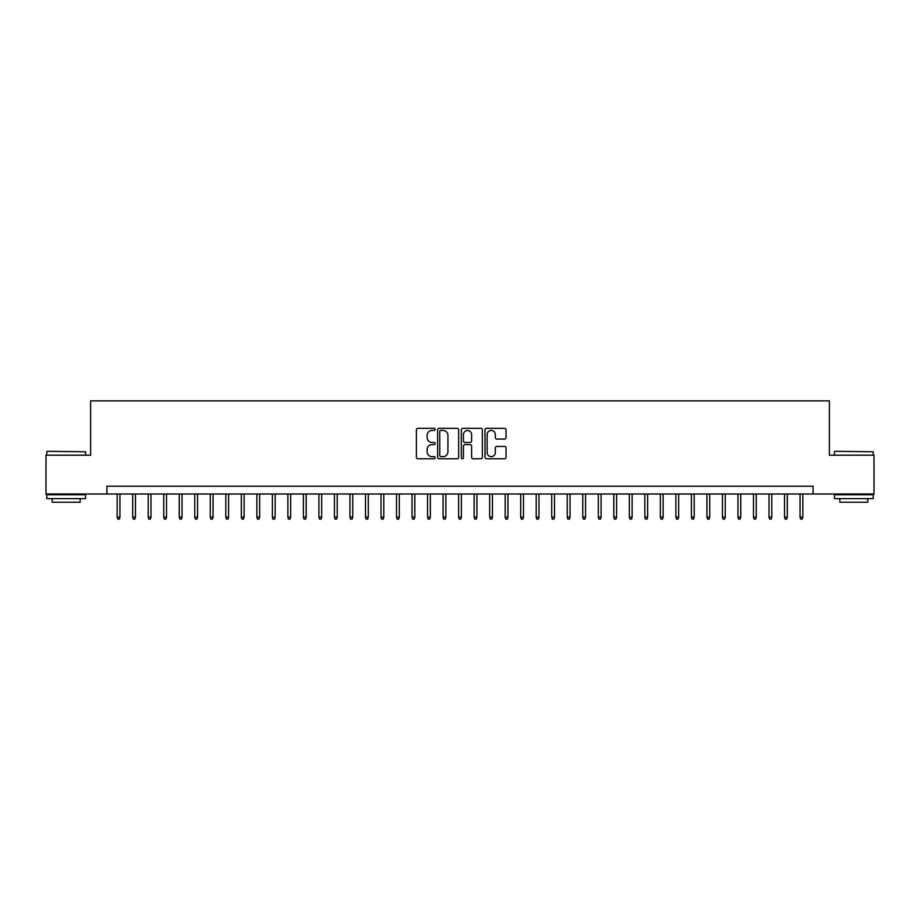 <?xml version="1.0" encoding="UTF-8"?>
<svg xmlns="http://www.w3.org/2000/svg" width="920" height="920" viewBox="0 0 920 920"><rect width="100%" height="100%" fill="white"/><g stroke="black" fill="none" stroke-linecap="round" stroke-linejoin="round"><path stroke-width="1.38" d="M435.171 429.375A1.069 1.069 0 0 0 434.102 428.317L417.921 428.317A1.518 1.518 0 0 0 416.392 429.835L416.392 457.263A1.518 1.518 0 0 0 417.921 458.781L434.102 458.781A1.069 1.069 0 0 0 435.171 457.711A1.069 1.069 0 0 0 434.102 456.653L432.009 456.653A4.876 4.876 0 0 1 427.133 451.777L427.133 449.489A4.876 4.876 0 0 1 432.009 444.613L434.102 444.613A1.069 1.069 0 0 0 435.171 443.543A1.069 1.069 0 0 0 434.102 442.485L432.009 442.485A4.876 4.876 0 0 1 427.133 437.609L427.133 435.321A4.876 4.876 0 0 1 432.009 430.445L434.102 430.445A1.069 1.069 0 0 0 435.171 429.375M504.516 439.058A1.518 1.518 0 0 0 506.046 437.529L506.046 429.835A1.518 1.518 0 0 0 504.516 428.317L486.542 428.317A1.518 1.518 0 0 0 485.024 429.835L485.024 457.263A1.518 1.518 0 0 0 486.542 458.781L504.516 458.781A1.518 1.518 0 0 0 506.046 457.263L506.046 447.971A1.518 1.518 0 0 0 504.516 446.441L496.823 446.441A1.518 1.518 0 0 0 495.305 447.971L495.305 452.571A4.071 4.071 0 0 1 491.234 456.653A4.071 4.071 0 0 1 487.151 452.571L487.151 434.527A4.071 4.071 0 0 1 491.234 430.445A4.071 4.071 0 0 1 495.305 434.527L495.305 437.529A1.518 1.518 0 0 0 496.823 439.058L504.516 439.058M106.915 493.994L46 493.994L46 455.193L90.62 455.193L90.62 400.867L829.38 400.867L829.38 455.193L874 455.193L874 493.994L813.084 493.994L813.084 486.231L106.915 486.231L106.915 493.994L813.084 493.994M458.666 429.835A1.518 1.518 0 0 0 457.148 428.317L439.162 428.317A1.518 1.518 0 0 0 437.644 429.835L437.644 457.263A1.518 1.518 0 0 0 439.162 458.781L457.148 458.781A1.518 1.518 0 0 0 458.666 457.263L458.666 429.835M462.852 428.317L480.838 428.317A1.518 1.518 0 0 1 482.356 429.835L482.356 457.263A1.518 1.518 0 0 1 480.838 458.781L473.144 458.781A1.518 1.518 0 0 1 471.615 457.263L471.615 446.142A1.518 1.518 0 0 0 470.097 444.613L464.991 444.613A1.518 1.518 0 0 0 463.461 446.142L463.461 457.711A1.069 1.069 0 0 1 462.403 458.781A1.069 1.069 0 0 1 461.334 457.711L461.334 429.835A1.518 1.518 0 0 1 462.852 428.317M440.841 430.445A1.069 1.069 0 0 0 439.772 431.514L439.772 455.584A1.069 1.069 0 0 0 440.841 456.653L443.049 456.653A4.876 4.876 0 0 0 447.925 451.777L447.925 435.321A4.876 4.876 0 0 0 443.049 430.445L440.841 430.445M471.615 434.596A4.071 4.071 0 0 0 467.544 430.525A4.071 4.071 0 0 0 463.461 434.596L463.461 440.956A1.518 1.518 0 0 0 464.991 442.485L470.097 442.485A1.518 1.518 0 0 0 471.615 440.956L471.615 434.596M119.956 517.109L119.335 519.133L117.783 519.133L117.162 517.109L119.956 517.109L119.956 493.994M117.162 517.109L117.162 493.994M47.242 451.306L85.571 451.777L47.242 451.306M66.171 498.64L46.77 498.64L46.77 494.764L85.571 494.764L85.571 498.64L66.171 498.64M80.143 498.64L80.143 502.216L52.21 502.216L52.21 498.64M834.888 451.306L873.23 451.777L834.888 451.306M853.829 498.64L834.428 498.64L834.428 494.764L873.23 494.764L873.23 498.64L853.829 498.64M867.79 498.64L867.79 502.216L839.856 502.216L839.856 498.64M135.47 517.109L134.849 519.133L133.296 519.133L132.675 517.109L135.47 517.109L135.47 493.994M132.675 517.109L132.675 493.994M150.995 517.109L150.374 519.133L148.821 519.133L148.201 517.109L150.995 517.109L150.995 493.994M148.201 517.109L148.201 493.994M166.508 517.109L165.887 519.133L164.346 519.133L163.725 517.109L166.508 517.109L166.508 493.994M163.725 517.109L163.725 493.994M182.033 517.109L181.412 519.133L179.86 519.133L179.239 517.109L182.033 517.109L182.033 493.994M179.239 517.109L179.239 493.994M197.558 517.109L196.937 519.133L195.385 519.133L194.764 517.109L197.558 517.109L197.558 493.994M194.764 517.109L194.764 493.994M213.072 517.109L212.451 519.133L210.898 519.133L210.277 517.109L213.072 517.109L213.072 493.994M210.277 517.109L210.277 493.994M228.597 517.109L227.976 519.133L226.423 519.133L225.802 517.109L228.597 517.109L228.597 493.994M225.802 517.109L225.802 493.994M244.111 517.109L243.489 519.133L241.937 519.133L241.316 517.109L244.111 517.109L244.111 493.994M241.316 517.109L241.316 493.994M259.635 517.109L259.014 519.133L257.462 519.133L256.841 517.109L259.635 517.109L259.635 493.994M256.841 517.109L256.841 493.994M275.161 517.109L274.539 519.133L272.987 519.133L272.366 517.109L275.161 517.109L275.161 493.994M272.366 517.109L272.366 493.994M290.674 517.109L290.053 519.133L288.5 519.133L287.88 517.109L290.674 517.109L290.674 493.994M287.88 517.109L287.88 493.994M306.199 517.109L305.578 519.133L304.025 519.133L303.404 517.109L306.199 517.109L306.199 493.994M303.404 517.109L303.404 493.994M321.712 517.109L321.091 519.133L319.539 519.133L318.918 517.109L321.712 517.109L321.712 493.994M318.918 517.109L318.918 493.994M337.237 517.109L336.616 519.133L335.064 519.133L334.443 517.109L337.237 517.109L337.237 493.994M334.443 517.109L334.443 493.994M352.751 517.109L352.13 519.133L350.577 519.133L349.956 517.109L352.751 517.109L352.751 493.994M349.956 517.109L349.956 493.994M368.276 517.109L367.655 519.133L366.103 519.133L365.481 517.109L368.276 517.109L368.276 493.994M365.481 517.109L365.481 493.994M383.801 517.109L383.18 519.133L381.627 519.133L381.006 517.109L383.801 517.109L383.801 493.994M381.006 517.109L381.006 493.994M399.315 517.109L398.693 519.133L397.141 519.133L396.52 517.109L399.315 517.109L399.315 493.994M396.52 517.109L396.52 493.994M414.839 517.109L414.218 519.133L412.666 519.133L412.045 517.109L414.839 517.109L414.839 493.994M412.045 517.109L412.045 493.994M430.353 517.109L429.732 519.133L428.179 519.133L427.558 517.109L430.353 517.109L430.353 493.994M427.558 517.109L427.558 493.994M445.878 517.109L445.257 519.133L443.704 519.133L443.084 517.109L445.878 517.109L445.878 493.994M443.084 517.109L443.084 493.994M461.391 517.109L460.77 519.133L459.229 519.133L458.608 517.109L461.391 517.109L461.391 493.994M458.608 517.109L458.608 493.994M476.916 517.109L476.296 519.133L474.743 519.133L474.122 517.109L476.916 517.109L476.916 493.994M474.122 517.109L474.122 493.994M492.441 517.109L491.82 519.133L490.268 519.133L489.647 517.109L492.441 517.109L492.441 493.994M489.647 517.109L489.647 493.994M507.955 517.109L507.334 519.133L505.781 519.133L505.16 517.109L507.955 517.109L507.955 493.994M505.16 517.109L505.16 493.994M523.48 517.109L522.859 519.133L521.306 519.133L520.685 517.109L523.48 517.109L523.48 493.994M520.685 517.109L520.685 493.994M538.993 517.109L538.372 519.133L536.82 519.133L536.199 517.109L538.993 517.109L538.993 493.994M536.199 517.109L536.199 493.994M554.518 517.109L553.897 519.133L552.345 519.133L551.724 517.109L554.518 517.109L554.518 493.994M551.724 517.109L551.724 493.994M570.043 517.109L569.422 519.133L567.87 519.133L567.249 517.109L570.043 517.109L570.043 493.994M567.249 517.109L567.249 493.994M585.557 517.109L584.936 519.133L583.384 519.133L582.762 517.109L585.557 517.109L585.557 493.994M582.762 517.109L582.762 493.994M601.082 517.109L600.461 519.133L598.908 519.133L598.287 517.109L601.082 517.109L601.082 493.994M598.287 517.109L598.287 493.994M616.595 517.109L615.974 519.133L614.422 519.133L613.801 517.109L616.595 517.109L616.595 493.994M613.801 517.109L613.801 493.994M632.12 517.109L631.499 519.133L629.947 519.133L629.326 517.109L632.12 517.109L632.12 493.994M629.326 517.109L629.326 493.994M647.634 517.109L647.013 519.133L645.46 519.133L644.839 517.109L647.634 517.109L647.634 493.994M644.839 517.109L644.839 493.994M663.159 517.109L662.538 519.133L660.985 519.133L660.365 517.109L663.159 517.109L663.159 493.994M660.365 517.109L660.365 493.994M678.684 517.109L678.063 519.133L676.51 519.133L675.889 517.109L678.684 517.109L678.684 493.994M675.889 517.109L675.889 493.994M694.197 517.109L693.577 519.133L692.024 519.133L691.403 517.109L694.197 517.109L694.197 493.994M691.403 517.109L691.403 493.994M709.722 517.109L709.101 519.133L707.549 519.133L706.928 517.109L709.722 517.109L709.722 493.994M706.928 517.109L706.928 493.994M725.236 517.109L724.615 519.133L723.062 519.133L722.442 517.109L725.236 517.109L725.236 493.994M722.442 517.109L722.442 493.994M740.761 517.109L740.14 519.133L738.587 519.133L737.966 517.109L740.761 517.109L740.761 493.994M737.966 517.109L737.966 493.994M756.274 517.109L755.654 519.133L754.112 519.133L753.491 517.109L756.274 517.109L756.274 493.994M753.491 517.109L753.491 493.994M771.799 517.109L771.178 519.133L769.626 519.133L769.005 517.109L771.799 517.109L771.799 493.994M769.005 517.109L769.005 493.994M787.324 517.109L786.703 519.133L785.151 519.133L784.53 517.109L787.324 517.109L787.324 493.994M784.53 517.109L784.53 493.994M802.838 517.109L802.217 519.133L800.664 519.133L800.043 517.109L802.838 517.109L802.838 493.994M800.043 517.109L800.043 493.994M46.77 455.193L46.77 451.777M55.625 494.764L55.625 493.994M76.728 494.764L76.728 493.994M85.571 455.193L85.571 451.777M834.428 455.193L834.428 451.777M843.272 494.764L843.272 493.994M864.374 494.764L864.374 493.994M873.23 455.193L873.23 451.777"/></g></svg>

